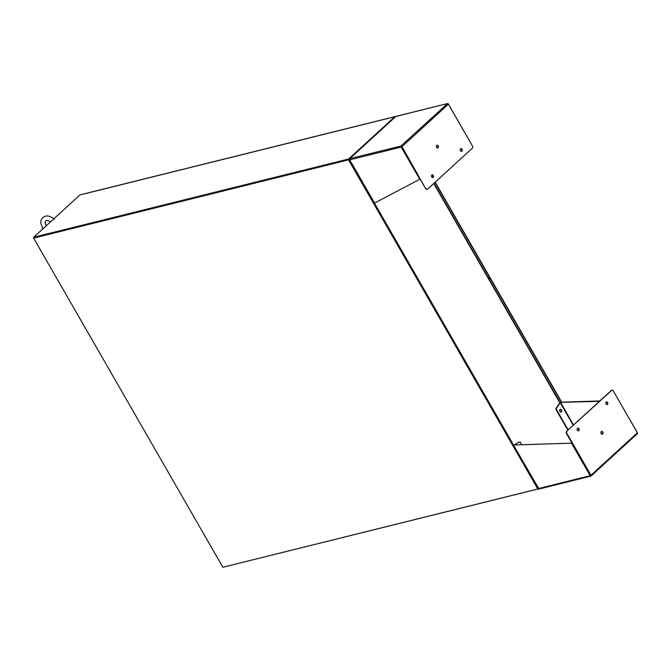 <?xml version="1.0" encoding="UTF-8"?>
<svg xmlns="http://www.w3.org/2000/svg" width="671" height="671" viewBox="0 0 671 671"><rect width="100%" height="100%" fill="white"/><g stroke="black" fill="none" stroke-linecap="round" stroke-linejoin="round"><path stroke-width="1.01" d="M489.05 279.111L490.224 277.895L489.687 277.937M488.882 278.826L489.562 278.205L488.941 278.926M33.86 237.609L348.895 159.539L538.167 488.689L538.704 488.488A0.939 0.679 76 0 0 539.685 488.79M349.574 159.203L349.532 159.824M374.41 203.087L513.625 445.183M349.314 159.438L349.549 158.943L348.895 159.539L348.593 159.019L395.001 116.553L389.222 118.113A0.939 0.679 -104 0 1 389.457 117.987M85.98 193.458A0.939 0.679 76 0 0 85.502 193.575L80.075 194.808L33.667 237.266L348.593 159.019M33.667 237.266L33.617 238.113L348.543 159.866L537.807 489.008L222.881 567.255L33.617 238.113M538.939 488.773L223.351 567.138M538.461 489.209L537.807 489.008M348.543 159.866L349.004 159.438M578.293 430.866A1.434 1.04 76 0 0 577.614 428.14M578.855 430.656A1.434 1.04 -104 0 1 577.471 428.249A1.434 1.04 -104 0 1 578.855 430.656M606.953 404.638A1.434 1.04 76 0 0 606.274 401.921M607.515 404.428A1.434 1.04 -104 0 1 606.131 402.03A1.434 1.04 -104 0 1 607.515 404.428M602.105 434.246A1.434 1.04 76 0 0 601.434 431.528M602.667 434.036A1.434 1.04 -104 0 1 601.283 431.629A1.434 1.04 -104 0 1 602.667 434.036M560.805 412.12A1.434 1.04 76 0 0 560.134 409.402M561.493 409.964A1.434 1.04 76 0 0 559.866 411.449A1.434 1.04 76 0 0 561.493 409.964M590.665 475.521L572.036 443.17L514.246 444.965M590.966 476.041L566.408 433.391A1.443 1.048 -104 0 1 566.525 431.428L611.306 390.463A1.443 1.048 -104 0 1 611.868 390.254M590.547 475.37L590.975 476.108L637.383 433.651A0.939 0.604 -132.5 0 0 637.375 432.803L613.227 390.824A1.443 1.048 -104 0 0 611.717 390.363L566.525 431.428M573.554 425.003L560.62 402.508L560.973 402.189L560.486 402.382L599.463 401.3M572.036 443.17L514.212 444.974M637.375 432.803L590.966 475.261A0.939 0.604 -132.5 0 1 590.975 476.108A0.939 0.679 -104 0 1 590.195 475.689L571.684 443.497M538.427 487.842L538.704 488.488L590.195 475.689M590.966 475.261L566.819 433.281A1.443 1.048 -104 0 1 566.945 431.327M618.729 400.386L637.307 432.585A0.939 0.679 -104 0 1 637.45 432.971M560.973 402.189L599.815 400.973M560.461 402.575L559.857 402.885L560.486 402.382M521.803 444.73L520.637 442.709A1.443 1.048 76 0 0 519.287 442.13L514.221 444.915M538.704 488.488L513.592 445.284L518.876 442.231A1.443 1.048 76 0 1 519.06 442.164L519.471 442.055M568.186 429.918L556.611 409.796A1.443 1.048 -104 0 1 556.595 407.993L560.268 402.785L573.219 425.305M433.726 183.535L559.857 402.885L556.175 408.102A1.443 1.048 76 0 0 556.192 409.897L567.867 430.203M461.338 151.411A1.434 1.04 76 0 0 460.658 148.694M460.516 148.794A1.434 1.04 -104 0 1 461.9 151.201A1.434 1.04 -104 0 1 460.516 148.794M432.678 177.63A1.434 1.04 76 0 0 432.007 174.913M431.856 175.022A1.434 1.04 -104 0 1 433.24 177.421A1.434 1.04 -104 0 1 431.856 175.022M437.526 148.031A1.434 1.04 76 0 0 436.846 145.305M436.704 145.414A1.434 1.04 -104 0 1 438.088 147.821A1.434 1.04 -104 0 1 436.704 145.414M427.091 189.297A1.443 1.048 -104 0 1 425.724 188.727L401.401 146.379M349.616 158.918L349.851 159.346M396.351 116.343A0.939 0.679 76 0 0 395.865 116.46L447.565 103.552A0.939 0.679 -104 0 1 448.345 103.963L466.815 136.205M401.996 146.647L448.404 104.181A0.939 0.604 47.5 0 0 447.565 103.552L401.099 145.85L401.585 146.748L401.157 146.01A0.939 0.604 47.5 0 1 401.996 146.647L425.724 188.727M349.524 158.851A0.939 0.604 47.5 0 1 349.817 158.599L401.157 146.01A0.939 0.679 -104 0 0 401.233 147.075L419.744 179.274L420.096 178.947L401.585 146.748M395.58 116.72A0.939 0.604 -132.5 0 1 395.865 116.46L349.817 158.599A0.939 0.679 76 0 0 349.734 159.866L349.675 159.74M448.404 104.181L472.543 146.169A1.443 1.048 -104 0 1 472.426 148.123L427.653 189.088A1.443 1.048 -104 0 1 426.144 188.626M401.233 147.075L349.734 159.866L374.577 203.061L419.744 179.274M349.465 159.866L374.292 203.036M489.436 276.98L488.538 278.222M489.394 277.433L489.905 278.322M53.764 218.88L52.606 219.937M490.04 278.205L561.325 402.172M389.222 118.113L85.502 193.575M556.175 408.102L556.595 407.993M556.192 409.897L556.611 409.796M431.537 176.465L432.049 177.354M434.959 182.403L489.528 277.316M561.686 402.164L490.224 277.895M560.092 402.659L433.961 183.317M389.448 117.987L85.729 193.449M590.95 476.116L539.459 488.907M611.65 390.27L612.069 390.17M513.583 445.276L538.402 488.446M395.689 116.553L349.633 158.691M447.591 103.544L396.091 116.335M489.713 277.006L435.194 182.185M432.569 177.622L431.503 175.76M42.902 228.819L40.746 223.049L41.023 220.289L42.692 217.572L45.267 216.213C47.75 215.433 50.803 216.448 54.418 219.241M46.156 225.842L45.1 222.94L45.62 220.776L47.834 220.449L50.627 221.749"/></g></svg>

